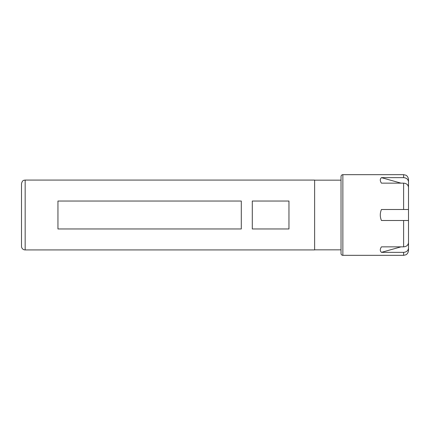 <?xml version="1.0" encoding="UTF-8"?>
<svg xmlns="http://www.w3.org/2000/svg" width="430" height="430" viewBox="0 0 430 430"><rect width="100%" height="100%" fill="white"/><g stroke="black" fill="none" stroke-linecap="round" stroke-linejoin="round"><path stroke-width="0.64" d="M241.289 201.03L241.289 228.97L57.948 228.97L57.948 201.03L241.289 201.03M288.96 201.03L288.96 228.97L252.292 228.97L252.292 201.03L288.96 201.03M25.166 180.073C24.058 180.299 22.349 179.907 21.5 183.739L21.5 246.261A3.666 3.666 0 0 0 25.166 249.927L314.631 249.927L314.631 180.073L25.166 180.073L25.166 249.927M407.645 244.982L408.5 244.745L408.5 248.078C408.221 250.663 406.587 252.087 403.609 252.356L381.448 252.356C379.905 250.953 379.905 249.12 381.448 246.858L403.609 246.858L403.609 220.499L408.5 220.499L381.448 220.499C379.905 216.833 379.905 213.167 381.448 209.501L408.5 209.501L408.5 187.426C408.221 184.835 406.587 183.411 403.609 183.142L381.448 183.142C379.905 180.879 379.905 179.047 381.448 177.644L403.609 177.644C406.587 177.912 408.221 179.337 408.5 181.922L408.5 191.721M408.5 185.255L407.645 185.018M400.991 183.142L381.448 177.644M381.448 252.356L400.991 246.858M408.5 238.279L408.5 244.745M403.609 246.858C406.587 246.589 408.221 245.165 408.5 242.574L408.5 209.501L403.609 209.501L403.609 183.142M408.5 248.078L408.5 250.448L408.5 248.078M408.5 181.922L408.5 179.552L408.5 181.922M341.028 178.332L341.028 251.668M342.866 255.334L342.866 174.666C341.748 174.774 341.14 175.386 341.028 176.499L341.028 253.501A1.833 1.833 0 0 0 342.866 255.334L403.609 255.334L405.764 254.839C405.764 254.872 408.113 254.012 408.5 250.448M342.866 174.666L403.609 174.666L403.609 177.644M403.609 252.356L403.609 255.334M314.631 249.835L341.028 249.835M314.631 180.165L341.028 180.165M403.609 174.666L405.764 175.16C405.764 175.128 408.113 175.988 408.5 179.552"/></g></svg>
